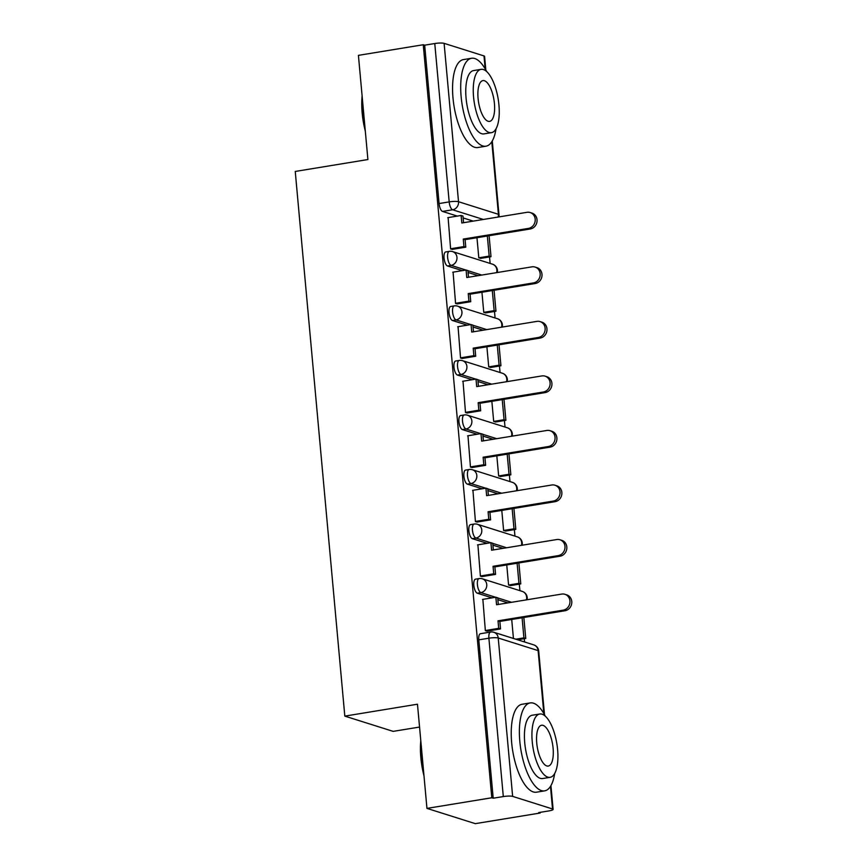 <?xml version="1.0" encoding="UTF-8"?>
<svg xmlns="http://www.w3.org/2000/svg" width="867" height="867" viewBox="0 0 867 867"><rect width="100%" height="100%" fill="white"/><g stroke="black" fill="none" stroke-linecap="round" stroke-linejoin="round"><path stroke-width="1.3" d="M475.495 579.167A7.131 2.688 80.7 0 0 473.826 585.312A7.131 2.688 80.7 0 0 477.283 593.191L480.871 592.605A7.131 2.688 -99.3 0 1 477.414 584.726A7.131 2.688 -99.3 0 1 479.083 578.582L475.495 579.167M470.532 524.633A7.131 2.688 80.7 0 0 468.863 530.777A7.131 2.688 80.7 0 0 472.32 538.656L475.907 538.071A7.131 2.688 -99.3 0 1 472.45 530.192A7.131 2.688 -99.3 0 1 474.119 524.047L470.532 524.633M465.568 470.087A7.131 2.688 80.7 0 0 463.899 476.232A7.131 2.688 80.7 0 0 467.356 484.122L470.944 483.537A7.131 2.688 -99.3 0 1 467.486 475.647A7.131 2.688 -99.3 0 1 469.155 469.502L465.568 470.087M460.605 415.553A7.131 2.688 80.7 0 0 458.936 421.698A7.131 2.688 80.7 0 0 462.393 429.577L465.98 428.992A7.131 2.688 -99.3 0 1 462.523 421.113A7.131 2.688 -99.3 0 1 464.192 414.968L460.605 415.553M455.641 361.019A7.131 2.688 80.7 0 0 453.972 367.164A7.131 2.688 80.7 0 0 457.429 375.043L461.016 374.457A7.131 2.688 -99.3 0 1 457.559 366.578A7.131 2.688 -99.3 0 1 459.228 360.434L455.641 361.019M450.677 306.485A7.131 2.688 80.7 0 0 449.008 312.629A7.131 2.688 80.7 0 0 452.466 320.508L456.053 319.923A7.131 2.688 -99.3 0 1 452.596 312.033A7.131 2.688 -99.3 0 1 454.265 305.888L450.677 306.485M445.714 251.939A7.131 2.688 80.7 0 0 444.045 258.084A7.131 2.688 80.7 0 0 447.502 265.974L451.089 265.378A7.131 2.688 -99.3 0 1 447.632 257.499A7.131 2.688 -99.3 0 1 449.301 251.354L445.714 251.939M426.954 808.391L417.471 704.21L344.817 716.12L295.246 171.449L367.901 159.539L358.418 55.358L423.259 44.737L491.795 797.77L426.954 808.391L475.3 823.65L540.141 813.029L540.087 812.357M524.578 641.981L524.275 638.686M519.907 590.655L519.311 584.152M514.944 536.12L514.348 529.618M509.98 481.586L509.384 475.073M505.017 427.041L504.421 420.538M500.053 372.507L499.457 366.004M495.09 317.972L494.493 311.459M490.126 263.438L489.53 256.925M419.552 727.055L393.163 731.369L344.817 716.12M540.141 813.029L538.732 812.585L548.833 810.927A7.131 1.235 174.8 0 0 553.113 809.388A7.131 1.235 174.8 0 0 552.528 808.976L512.635 796.383A7.131 1.235 174.8 0 0 503.304 796.567L488.89 638.199A7.131 2.688 -99.3 0 1 490.559 632.054L480.459 633.701A7.131 2.688 -99.3 0 0 478.79 639.846L488.89 638.199A7.131 1.235 174.8 0 1 498.232 638.014L512.635 796.383M491.795 797.77L493.204 798.214L503.304 796.567M473.241 221.118L463.13 217.931M457.321 216.1L442.538 211.429L452.639 209.781A7.131 2.688 -99.3 0 1 449.182 201.892L434.768 43.523A7.131 1.235 -5.2 0 1 444.11 43.35L484.003 55.932A7.131 1.235 -5.2 0 1 484.588 56.355L485.823 70.01M434.768 43.523L424.667 45.182L423.259 44.737M448.12 217.606L450.612 248.948L452.693 249.317M476.969 237.71L478.801 257.846L480.903 258.344M453.083 272.14L455.576 303.493L457.657 303.851M481.933 292.244L483.764 312.38L485.867 312.879M458.047 326.686L460.54 358.028L462.62 358.385M486.896 346.778L488.728 366.925L490.83 367.413M463.011 381.22L465.503 412.562L467.584 412.92M491.86 401.323L493.691 421.46L495.794 421.947M467.974 435.754L470.467 467.107L472.548 467.465M496.824 455.858L498.655 475.994L500.758 476.492M472.938 490.288L475.43 521.641L477.511 521.999M501.787 510.392L503.619 530.539L505.721 531.027M477.901 544.834L480.394 576.176L482.475 576.533M506.751 564.926L508.582 585.073L510.685 585.561M482.865 599.368L485.357 630.71L487.438 631.078M507.986 602.879L497.864 599.693M492.066 597.862L477.283 593.191M503.023 548.345L492.9 545.148M487.102 543.316L472.32 538.656M498.059 493.811L487.937 490.614M482.139 488.782L467.356 484.122M493.095 439.266L482.973 436.079M477.175 434.248L462.393 429.577M488.132 384.731L478.01 381.534M472.212 379.713L457.429 375.043M483.168 330.197L473.046 327M467.248 325.168L452.466 320.508M478.205 275.652L468.082 272.466M462.284 270.634L447.502 265.974M493.204 798.214L478.79 639.846M424.667 45.182L439.081 203.55A7.131 2.688 80.7 0 0 442.538 211.429M511.714 619.471L513.437 638.47M530.17 212.534L532.002 213.119A8.193 7.456 107.5 0 1 537.009 221.453A8.193 7.456 107.5 0 1 530.268 228.975L528.437 228.4A8.193 7.456 -72.5 0 0 535.177 220.879A8.193 7.456 -72.5 0 0 530.17 212.534A8.193 7.456 -72.5 0 0 526.973 212.317L461.808 222.992L461.125 215.471L462.956 216.056L463.563 222.7M450.591 248.775L463.953 246.586L465.785 247.171L465.102 239.65L463.271 239.075L528.437 228.4M463.953 246.586L463.271 239.075M447.762 217.66L461.125 215.471M478.801 257.802L489.172 256.112L491.004 256.686L489.096 235.726M491.004 256.686L480.546 258.399M489.172 256.112L487.341 236.008M465.102 239.65L530.268 228.975M465.785 247.171L452.075 249.414M535.134 267.079L536.966 267.654A8.193 7.456 107.5 0 1 541.973 275.988A8.193 7.456 107.5 0 1 535.232 283.509L533.4 282.935A8.193 7.456 -72.5 0 0 540.141 275.413A8.193 7.456 -72.5 0 0 535.134 267.079A8.193 7.456 -72.5 0 0 531.937 266.852L466.771 277.527L466.088 270.016L467.92 270.591L468.527 277.245M455.554 303.32L468.917 301.131L470.748 301.705L470.066 294.184L468.234 293.61L533.4 282.935M468.917 301.131L468.234 293.61M452.726 272.205L466.088 270.016M483.764 312.348L494.136 310.646L495.967 311.22L494.06 290.261M495.967 311.22L485.509 312.933M494.136 310.646L492.304 290.543M470.066 294.184L535.232 283.509M470.748 301.705L457.039 303.949M540.098 321.614L541.929 322.188A8.193 7.456 107.5 0 1 546.936 330.533A8.193 7.456 107.5 0 1 540.195 338.054L538.364 337.469A8.193 7.456 -72.5 0 0 545.105 329.948A8.193 7.456 -72.5 0 0 540.098 321.614A8.193 7.456 -72.5 0 0 536.901 321.386L471.735 332.072L471.052 324.551L472.883 325.125L473.49 331.779M460.518 357.854L473.881 355.665L475.712 356.239L475.029 348.729L473.198 348.144L538.364 337.469M473.881 355.665L473.198 348.144M457.689 326.74L471.052 324.551M488.728 366.882L499.099 365.18L500.931 365.766L499.024 344.795M500.931 365.766L490.473 367.478M499.099 365.18L497.268 345.088M475.029 348.729L540.195 338.054M475.712 356.239L462.003 358.494M545.061 376.148L546.893 376.733A8.193 7.456 107.5 0 1 551.9 385.067A8.193 7.456 107.5 0 1 545.159 392.588L543.327 392.014A8.193 7.456 -72.5 0 0 550.068 384.493A8.193 7.456 -72.5 0 0 545.061 376.148A8.193 7.456 -72.5 0 0 541.864 375.931L476.698 386.606L476.016 379.085L477.847 379.67L478.454 386.314M465.481 412.389L478.844 410.199L480.676 410.785L479.993 403.263L478.161 402.689L543.327 392.014M478.844 410.199L478.161 402.689M462.653 381.274L476.016 379.085M493.691 421.416L504.063 419.715L505.894 420.3L503.987 399.329M505.894 420.3L495.436 422.012M504.063 419.715L502.231 399.622M479.993 403.263L545.159 392.588M480.676 410.785L466.966 413.028M550.025 430.693L551.856 431.267A8.193 7.456 107.5 0 1 556.863 439.602A8.193 7.456 107.5 0 1 550.122 447.123L548.291 446.548A8.193 7.456 -72.5 0 0 555.032 439.027A8.193 7.456 -72.5 0 0 550.025 430.693A8.193 7.456 -72.5 0 0 546.828 430.465L481.662 441.14L480.979 433.63L482.811 434.204L483.418 440.859M470.445 466.923L483.808 464.745L485.639 465.319L484.956 457.798L483.125 457.223L548.291 446.548M483.808 464.745L483.125 457.223M467.616 435.808L480.979 433.63M498.655 475.95L509.027 474.26L510.858 474.834L508.951 453.875M510.858 474.834L500.4 476.547M509.027 474.26L507.195 454.156M484.956 457.798L550.122 447.123M485.639 465.319L471.93 467.562M554.988 485.227L556.82 485.802A8.193 7.456 107.5 0 1 561.827 494.147A8.193 7.456 107.5 0 1 555.086 501.668L553.254 501.083A8.193 7.456 -72.5 0 0 559.995 493.561A8.193 7.456 -72.5 0 0 554.988 485.227A8.193 7.456 -72.5 0 0 551.791 485L486.625 495.675L485.943 488.164L487.774 488.739L488.381 495.393M475.409 521.468L488.771 519.279L490.603 519.853L489.92 512.343L488.088 511.758L553.254 501.083M488.771 519.279L488.088 511.758M472.58 490.354L485.943 488.164M503.619 530.496L513.99 528.794L515.822 529.369L513.914 508.409M515.822 529.369L505.363 531.081M513.99 528.794L512.159 508.691M489.92 512.343L555.086 501.668M490.603 519.853L476.893 522.097M365.321 131.177A43.48 16.386 -99.3 0 1 362.189 113.089A43.48 16.386 -99.3 0 1 362.113 95.955M362.395 99.033A44.553 16.787 80.7 0 0 362.742 112.786A44.553 16.787 80.7 0 0 364.953 127.135M486.636 71.517A44.553 16.787 80.7 0 0 471.561 58.262A44.553 16.787 80.7 0 0 461.136 96.671A44.553 16.787 80.7 0 0 485.964 146.198A44.553 16.787 80.7 0 0 496.022 128.825M471.561 58.262L463.412 59.595A44.553 16.787 80.7 0 0 452.997 98.004A44.553 16.787 80.7 0 0 477.815 147.531L485.964 146.198M491.437 132.662L483.949 133.886A32.079 12.084 -99.3 0 1 466.078 98.231A32.079 12.084 -99.3 0 1 473.577 70.574L481.066 69.349A32.079 12.084 80.7 0 0 473.566 96.996A32.079 12.084 80.7 0 0 491.437 132.662A32.079 12.084 80.7 0 0 498.937 105.005A32.079 12.084 80.7 0 0 481.066 69.349M494.428 103.585A20.678 7.792 80.7 0 0 482.908 80.598A20.678 7.792 80.7 0 0 478.075 98.426A20.678 7.792 80.7 0 0 489.595 121.402A20.678 7.792 80.7 0 0 494.428 103.585M423.996 775.835A43.48 16.386 -99.3 0 1 420.853 757.747A43.48 16.386 -99.3 0 1 420.788 740.624M421.069 743.691A44.553 16.787 80.7 0 0 421.405 757.455A44.553 16.787 80.7 0 0 423.627 771.793M545.3 716.175A44.553 16.787 80.7 0 0 530.225 702.92A44.553 16.787 80.7 0 0 519.81 741.328A44.553 16.787 80.7 0 0 544.628 790.856A44.553 16.787 80.7 0 0 554.685 773.483M530.225 702.92L522.086 704.253A44.553 16.787 80.7 0 0 511.66 742.661A44.553 16.787 80.7 0 0 536.489 792.189L544.628 790.856M550.111 777.32L542.612 778.544A32.079 12.084 -99.3 0 1 524.741 742.889A32.079 12.084 -99.3 0 1 532.24 715.232L539.74 714.007A32.079 12.084 80.7 0 0 532.24 741.653A32.079 12.084 80.7 0 0 550.111 777.32A32.079 12.084 80.7 0 0 557.611 749.662A32.079 12.084 80.7 0 0 539.74 714.007M553.103 748.243A20.678 7.792 80.7 0 0 541.582 725.256A20.678 7.792 80.7 0 0 536.749 743.084A20.678 7.792 80.7 0 0 548.269 766.06A20.678 7.792 80.7 0 0 553.103 748.243M559.952 539.762L561.783 540.336A8.193 7.456 107.5 0 1 566.79 548.681A8.193 7.456 107.5 0 1 560.049 556.202L558.218 555.617A8.193 7.456 -72.5 0 0 564.959 548.107A8.193 7.456 -72.5 0 0 559.952 539.762A8.193 7.456 -72.5 0 0 556.755 539.545L491.589 550.22L490.906 542.699L492.738 543.273L493.334 549.927M480.372 576.002L493.735 573.813L495.566 574.388L494.884 566.877L493.052 566.303L558.218 555.617M493.735 573.813L493.052 566.303M477.544 544.888L490.906 542.699M508.582 585.03L518.954 583.328L520.785 583.914L518.878 562.943M520.785 583.914L510.327 585.626M518.954 583.328L517.122 563.236M494.884 566.877L560.049 556.202M495.566 574.388L481.857 576.642M564.916 594.296L566.747 594.881A8.193 7.456 107.5 0 1 571.754 603.215A8.193 7.456 107.5 0 1 565.013 610.736L563.182 610.162A8.193 7.456 -72.5 0 0 569.922 602.641A8.193 7.456 -72.5 0 0 564.916 594.296A8.193 7.456 -72.5 0 0 561.718 594.079L496.553 604.754L495.87 597.233L497.701 597.818L498.297 604.462M485.336 630.537L498.698 628.347L500.53 628.933L499.847 621.411L498.016 620.837L563.182 610.162M498.698 628.347L498.016 620.837M482.507 599.422L495.87 597.233M515.778 639.207L523.917 637.874L525.749 638.448L523.841 617.477M525.749 638.448L517.61 639.781M523.917 637.874L522.086 617.77M499.847 621.411L565.013 610.736M500.53 628.933L486.82 631.176M543.847 713.53L538.114 650.608L498.232 638.014A7.131 6.492 -72.5 0 0 493.854 632.281A7.131 7.131 0 0 0 490.559 632.054M552.528 808.976L550.48 786.391M483.342 219.459L452.639 209.781A7.131 6.492 107.5 0 0 458.524 201.718L498.417 214.301L491.806 141.733M485.173 68.872L484.003 55.932M444.11 43.35L458.524 201.718A7.131 1.235 174.8 0 0 449.182 201.892L439.081 203.55M511.563 602.294L497.701 597.916M495.653 597.276L480.871 592.605A7.131 6.492 -72.5 0 0 486.745 584.542A7.131 6.492 107.5 0 0 482.377 578.82A7.131 7.131 0 0 0 479.083 578.582M506.61 547.76L492.749 543.381M490.689 542.731L475.907 538.071A7.131 6.492 -72.5 0 0 481.781 530.008A7.131 6.492 107.5 0 0 477.414 524.275A7.131 7.131 0 0 0 474.119 524.047M501.646 493.215L487.785 488.847M485.726 488.197L470.944 483.537A7.131 6.492 -72.5 0 0 476.817 475.474A7.131 6.492 107.5 0 0 472.45 469.741A7.131 7.131 0 0 0 469.155 469.502M496.683 438.68L482.821 434.313M480.762 433.663L465.98 428.992A7.131 6.492 -72.5 0 0 471.854 420.939A7.131 6.492 107.5 0 0 467.486 415.206A7.131 7.131 0 0 0 464.192 414.968M491.719 384.146L477.858 379.768M475.799 379.117L461.016 374.457A7.131 6.492 -72.5 0 0 466.89 366.394A7.131 6.492 107.5 0 0 462.523 360.672A7.131 7.131 0 0 0 459.228 360.434M486.755 329.601L472.894 325.233M470.835 324.583L456.053 319.923A7.131 6.492 -72.5 0 0 461.927 311.86A7.131 6.492 107.5 0 0 457.559 306.127A7.131 7.131 0 0 0 454.265 305.888M481.792 275.067L467.931 270.699M465.872 270.049L451.089 265.378A7.131 6.492 -72.5 0 0 456.963 257.326A7.131 6.492 107.5 0 0 452.596 251.593A7.131 7.131 0 0 0 449.301 251.354M496.618 272.639A7.131 6.492 -72.5 0 0 496.856 269.908A7.131 6.492 -72.5 0 0 492.489 264.175A7.131 7.131 0 0 1 497.3 272.531M501.581 327.173A7.131 6.492 -72.5 0 0 501.82 324.442A7.131 6.492 -72.5 0 0 497.452 318.72A7.131 7.131 0 0 1 502.264 327.065M506.545 381.718A7.131 6.492 -72.5 0 0 506.783 378.987A7.131 6.492 -72.5 0 0 502.416 373.254A7.131 7.131 0 0 1 507.228 381.599M511.508 436.253A7.131 6.492 -72.5 0 0 511.747 433.522A7.131 6.492 -72.5 0 0 507.379 427.789A7.131 7.131 0 0 1 512.191 436.144M516.472 490.787A7.131 6.492 -72.5 0 0 516.71 488.056A7.131 6.492 -72.5 0 0 512.343 482.323A7.131 7.131 0 0 1 517.155 490.679M521.435 545.321A7.131 6.492 -72.5 0 0 521.674 542.601A7.131 6.492 -72.5 0 0 517.306 536.868A7.131 7.131 0 0 1 522.118 545.213M526.399 599.866A7.131 6.492 -72.5 0 0 526.637 597.135A7.131 6.492 -72.5 0 0 522.27 591.402A7.131 7.131 0 0 1 527.082 599.747M533.747 644.875A7.131 6.492 -72.5 0 1 538.114 650.608A7.131 1.235 -5.2 0 1 538.7 651.019A7.131 7.131 0 0 0 533.747 644.875L493.854 632.281M498.85 216.923A7.131 7.131 0 0 0 498.991 214.723A7.131 1.235 -5.2 0 0 498.417 214.301A7.131 6.492 107.5 0 1 498.167 217.032M452.596 251.593L492.489 264.175M457.559 306.127L497.452 318.72M462.523 360.672L502.416 373.254M467.486 415.206L507.379 427.789M472.45 469.741L512.343 482.323M477.414 524.275L517.306 536.868M482.377 578.82L522.27 591.402M553.113 809.388L550.946 785.61M544.498 714.668L538.7 651.019M498.991 214.723L492.283 140.942"/></g></svg>
